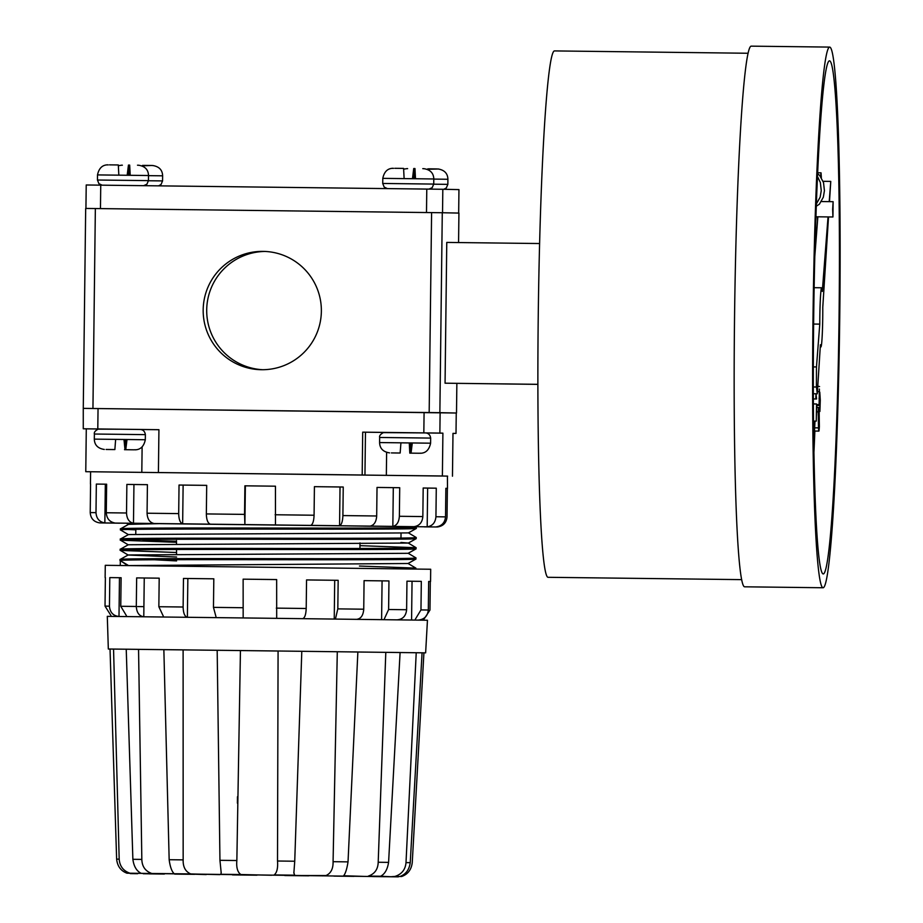 <?xml version="1.0" encoding="UTF-8"?>
<svg xmlns="http://www.w3.org/2000/svg" width="923" height="923" viewBox="0 0 923 923"><rect width="100%" height="100%" fill="white"/><g stroke="black" fill="none" stroke-linecap="round" stroke-linejoin="round"><path stroke-width="1.38" d="M321.366 311.259A59.176 59.095 -88.8 0 0 263.493 251.391A59.176 59.095 -88.8 0 0 203.175 309.828A59.176 59.095 -88.8 0 0 261.047 369.708A59.176 59.095 -88.8 0 0 321.366 311.259M265.247 251.448A59.176 59.095 -88.8 0 0 206.706 309.909A59.176 59.095 -88.8 0 0 262.813 369.719M447.643 476.141L442.382 475.991L442.902 433.152L439.867 433.083L440.121 412.685L456.504 413.019L83.266 408.381L83.266 428.78L86.289 428.849L85.77 471.688L447.424 476.095L447.493 488.348L445.867 488.313L447.493 488.348M92.946 408.485L95.357 208.54L85.677 208.436L83.266 408.381M95.357 208.54L431.595 212.602L429.172 412.546M439.867 412.673L442.279 212.74L458.927 213.075L458.569 242.564M456.862 383.403L456.504 413.019M442.279 212.74L431.595 212.602M120.255 565.476L120.313 560.653M359.428 566.041L415.892 568.118L392.575 568.764M120.452 549.358C114.487 548.4 181.9 548.331 260.909 548.435C339.71 548.539 414.139 548.608 415.985 547.824L415.973 548.873C414.127 549.658 339.699 549.589 260.897 549.485C181.889 549.381 114.475 549.45 120.44 550.408L176.547 552.508M120.325 559.557C114.36 558.6 181.773 558.53 260.782 558.634C339.583 558.738 414.012 558.807 415.858 558.023L415.846 559.073C414 559.869 339.572 559.788 260.771 559.684C181.762 559.58 114.348 559.661 120.313 560.607L127.674 565.557M416.042 557.954L408.151 553.246M120.578 539.147C114.614 538.201 182.027 538.121 261.024 538.236C339.837 538.34 414.265 538.409 416.111 537.613L416.1 538.674C414.242 539.459 339.814 539.39 261.013 539.286C182.004 539.182 114.602 539.251 120.555 540.209L176.501 542.309M400.928 542.47L408.278 543.047L416.146 547.72L360.028 545.655M176.489 541.259L143.007 540.29M135.681 540.024L127.639 539.678M416.285 537.544L408.393 532.848M135.808 529.825L127.755 529.479M120.694 528.948C114.74 528.002 182.143 527.921 261.151 528.037C339.952 528.141 414.381 528.21 416.227 527.414L416.215 528.464C414.369 529.26 339.941 529.191 261.14 529.087C182.131 528.983 114.717 529.052 120.682 530.01M416.411 527.345L415.385 526.721L416.238 526.733L126.555 523.249M416.135 548.827L408.151 553.304L128.159 554.965L120.175 559.442L120.313 560.607M176.581 557.007L128.147 555.023L120.278 550.35L120.267 549.266L128.274 544.755L408.278 543.047M128.274 544.824L120.405 540.151L120.417 539.044L128.401 534.625L120.532 529.952L120.544 528.833L128.528 524.356L161.052 523.606M154.349 559.765L176.593 560.919M99.326 428.987L96.984 428.953M97.007 428.953L140.55 429.483M384.614 432.437L425.838 432.933M416.377 528.429L408.393 532.906L128.401 534.555M416.008 559.026L408.024 563.503L127.282 565.58M363.766 475.022L159.991 472.564M117.752 472.08L85.77 471.688M442.382 475.991L410.4 475.61M140.757 429.507L158.929 429.714L158.41 472.53M158.929 429.691L97.792 428.953L98.046 408.554L424.084 412.489L423.83 432.887L362.704 432.149L362.185 474.999M364.954 475.045L365.473 432.206L362.704 432.149M365.473 432.206L384.395 432.437M442.902 433.152L426.034 432.945M456.25 413.019L456.008 433.418L452.985 433.36L452.466 476.199M86.289 428.849L99.107 428.999M97.792 428.953L83.266 428.78M439.867 433.083L423.83 432.887M424.084 412.489L440.121 412.685M98.046 408.554L83.508 408.381M452.985 433.383L456.008 433.418M359.947 548.47L359.993 542.886M447.378 488.348L447.032 516.915C446.444 522.787 443.225 526.133 437.375 526.975L435.864 526.941C441.702 526.11 444.921 522.764 445.521 516.88L445.867 488.313M90.569 484.033L90.223 512.588C90.673 518.472 93.8 521.91 99.638 522.88L107.541 522.983M95.992 512.646L96.338 484.079L106.63 484.194L106.283 512.761C106.699 518.645 109.652 522.072 115.156 523.041L104.853 522.937C99.372 521.968 96.407 518.541 95.992 512.646L90.223 512.588M126.52 512.992L126.866 484.425L147.415 484.667L147.069 513.223C147.38 519.107 149.699 522.533 154.014 523.491L133.477 523.249C129.162 522.303 126.843 518.876 126.52 512.992L106.283 512.761M178.693 513.603L179.039 485.036L206.694 485.36L206.348 513.926C206.498 519.811 207.825 523.214 210.317 524.16L182.65 523.826C180.17 522.903 178.843 519.487 178.693 513.603L147.069 513.223M244.549 514.388L244.895 485.821L275.458 486.19L275.469 524.945L244.895 524.576L244.549 514.388L206.348 513.926M314.074 515.23L314.42 486.663L343.241 487.021L342.894 515.576C342.652 521.46 341.533 524.841 339.56 525.718L310.739 525.372C312.712 524.495 313.832 521.114 314.074 515.23L275.123 514.757M376.688 515.992L377.022 487.436L399.717 487.713L399.371 516.28C398.944 522.153 396.775 525.522 392.84 526.387L370.158 526.098C374.08 525.245 376.261 521.876 376.688 515.992L342.894 515.576M422.838 516.58L423.184 488.013L436.279 488.186L435.933 516.742C435.391 522.614 432.483 525.983 427.187 526.825L414.092 526.652C419.377 525.822 422.296 522.464 422.838 516.58L399.371 516.28M427.187 526.825L427.649 488.082L436.279 488.186M423.184 488.025L427.649 488.082M392.84 526.387L393.302 487.644L399.717 487.713M377.022 487.436L393.302 487.644M339.56 525.718L340.033 486.986L343.241 487.021M314.42 486.663L340.033 486.986M244.895 485.821L275.458 486.19M245.368 485.833L244.895 524.576M179.039 485.036L206.694 485.371M183.123 485.083L182.65 523.826M126.866 484.425L147.415 484.667M133.939 484.517L133.477 523.249M96.338 484.079L106.63 484.206M105.326 484.194L104.853 522.937M112.998 523.099L119.725 523.191M424.349 526.86L429.68 526.918M105.372 577.567L105.026 606.123L110.922 615.468M417.946 620.106C424.165 619.587 427.614 616.229 428.318 610.022L428.664 581.467L430.556 581.49L430.695 569.249L105.28 565.314L105.13 577.556M430.556 581.49L428.664 581.467M430.314 581.49L429.968 610.057L423.945 619.218M118.998 616.483C113.16 615.826 109.975 612.387 109.456 606.169L109.802 577.602L121.109 577.729L120.763 606.284L126.405 615.676M136.65 577.902L144.253 577.994L143.78 616.749C139.188 616.114 136.696 612.687 136.304 606.469L136.65 577.902L159.194 578.167L158.848 606.723L163.279 616.114M183.469 578.444L187.854 578.502L187.381 617.268C184.738 616.656 183.308 613.23 183.123 607.011L183.469 578.444L213.813 578.813L213.467 607.369L215.982 616.749M243.13 579.159L243.164 617.925L243.13 579.159L276.658 579.563L276.692 618.341M302.629 618.652C304.728 618.098 305.917 614.706 306.205 608.488L306.551 579.932L338.164 580.313L337.818 608.88L335.626 618.191M356.728 619.321C360.905 618.779 363.235 615.41 363.743 609.203L364.077 580.636L388.952 580.948L388.618 609.515L384.383 618.791M397.225 619.829C402.843 619.31 405.97 615.941 406.616 609.734L406.962 581.178L421.315 581.363L420.969 609.918L415.362 619.171M411.577 620.002L412.05 581.248L421.315 581.363M406.962 581.178L412.05 581.248M381.603 619.621L382.076 580.867L388.952 580.948M364.077 580.636L382.076 580.867M334.241 619.045L334.703 580.279L338.164 580.313M306.551 579.932L334.703 580.279M243.637 579.171L276.658 579.575M187.854 578.502L213.813 578.813M144.253 577.994L159.194 578.167M109.802 577.602L121.109 577.74M119.471 577.717L118.998 616.472M442.821 189.273L442.532 212.74L458.673 213.075L458.95 189.607L442.821 189.273L86.22 184.981L85.931 208.436M426.784 189.077L426.495 212.544L100.457 208.61L100.745 185.142M110.033 649.031L116.633 859.128C117.383 866.212 120.832 870.908 126.982 873.204L129.993 873.227C123.336 870.931 119.736 866.247 119.182 859.151L113.552 649.065L108.326 649.019L263.055 650.819L425.63 652.849L423.922 652.838L412.246 862.705C411.323 869.778 407.77 874.381 401.563 876.527L399.913 876.469M108.326 649.019L107.299 616.356L263.413 618.179L427.453 620.233L425.63 652.849M398.39 876.85L394.663 876.815L398.39 876.85M346.217 651.846L423.922 652.838M416.227 652.723L406.005 862.613C405.382 869.685 401.678 874.289 394.906 876.435L399.913 876.504C405.808 874.358 409.247 869.743 410.239 862.67L422.065 652.803M396.902 876.815L390.891 876.735L394.906 876.435M390.891 876.735L380.622 876.215C384.81 874.081 387.452 869.454 388.583 862.382L400.097 652.515L380.691 652.284M385.802 652.33L378.199 862.255C377.957 869.328 374.68 873.943 368.358 876.089L380.634 876.239M378.961 876.585L368.358 876.089M364.216 876.4L343.633 875.754C345.456 873.585 346.921 868.947 348.029 861.874L357.87 651.984L337.299 651.73L333.076 861.69C333.249 868.774 330.872 873.4 325.969 875.558L296.064 875.558L294.552 875.177L293.849 872.385M322.323 875.881L325.969 875.558M296.537 651.234L337.299 651.73M221.197 872.87L219.951 860.317L217.182 650.277L278.077 651.015L277.511 861.009C278.042 868.093 276.935 872.731 274.177 874.935L294.552 875.177M296.064 875.558L274.177 874.935M271.593 875.258L240.857 874.531C237.569 872.27 236.23 867.597 236.853 860.524L240.442 650.553M221.185 872.247L220.885 874.289L240.857 874.531M243.753 874.923L220.885 874.289M219.755 874.635L190.738 873.931C185.454 871.647 182.927 866.962 183.158 859.878L183.112 649.861L217.182 650.288M126.993 873.17L394.663 876.815M385.537 876.712L372.569 876.573M113.552 649.065L163.856 649.654M147.657 649.469L126.232 649.204L132.877 859.301C133.812 866.385 136.592 871.07 141.219 873.354L129.993 873.227M190.738 873.931L174.193 873.735C171.793 871.474 170.109 866.812 169.163 859.717L163.856 649.642L183.112 649.861M278.077 651.003L301.798 651.292L294.737 861.228L277.511 861.009M293.86 873.123L294.737 861.228M174.193 873.7L151.799 873.481C145.338 871.185 142.015 866.489 141.83 859.405L138.554 649.342M164.329 874.058L149.411 873.862M206.21 874.577L184.912 873.931M141.219 873.354L151.799 873.481M748.045 53.257L554.458 50.915A263.205 13.014 90.7 0 0 538.271 313.843A263.205 13.014 90.7 0 0 548.1 577.302L741.7 579.632M829.639 47.096L751.184 46.15A270.347 13.36 90.7 0 0 734.558 316.208A270.347 13.36 90.7 0 0 744.665 586.809L823.12 587.755A270.347 13.36 -89.3 0 1 813.013 317.154A270.347 13.36 -89.3 0 1 829.639 47.096A270.347 13.36 -89.3 0 1 839.734 317.708A270.347 13.36 -89.3 0 1 823.12 587.755M839.053 317.685A256.582 12.68 -89.3 0 1 822.658 573.668A256.582 12.68 -89.3 0 1 813.694 317.166A256.582 12.68 -89.3 0 1 828.842 61.172A256.582 12.68 -89.3 0 1 839.053 317.685M813.959 452.074A236.173 11.676 90.7 0 0 814.859 431.053M815.99 393.786A176.489 8.722 -89.3 0 1 815.805 398.978M814.859 421.119A176.489 8.722 -89.3 0 1 813.774 441.159M817.559 216.801A178.531 8.826 -89.3 0 1 817.628 219.732M816.105 393.786A178.531 8.826 -89.3 0 1 815.92 398.978M814.986 421.119A178.531 8.826 -89.3 0 1 813.809 443.017M832.65 209.325L833.123 201.687L832.938 216.986L832.65 209.325M813.613 324.054L819.774 324.123A29.582 1.465 -89.3 0 1 819.82 317.339A29.582 1.465 -89.3 0 1 821.643 287.78A29.582 1.465 -89.3 0 1 822.301 291.414L828.035 216.928M537.901 384.314L445.059 383.195L537.901 384.372M539.597 243.534L446.767 242.414L445.059 383.195M817.79 217.632A236.173 11.676 90.7 0 0 817.778 216.801M814.917 254.898A176.489 8.722 90.7 0 0 814.894 252.221M816.555 403.974L816.267 421.13L816.555 403.974M813.371 398.944L816.52 398.99M813.394 403.928L816.336 403.962M813.521 421.096L816.255 421.13L813.521 421.096M817.443 216.801A176.489 8.722 -89.3 0 1 817.524 220.966M819.116 392.16L819.786 392.16L820.282 400.109L819.901 411.462L819.832 396.728L819.093 404.643L819.405 389.079M819.036 398.367L819.659 398.378L819.786 392.16M819.336 389.252L819.324 402.601M819.197 402.001L819.659 398.378M817.778 386.183L819.566 386.552M817.432 391.583L818.989 391.594M817.028 404.62L819.093 404.643L819.289 405.509L816.993 405.485M819.116 410.4L819.797 410.4M819.197 411.45L819.901 411.462M820.547 176.397L821.032 172.832L821.355 177.562M814.651 427.834L818.47 427.88L818.263 411.866L816.693 411.854M818.263 411.866C818.574 406.512 818.874 406.178 819.151 410.885L819.37 426.645C819.047 432.102 818.747 432.518 818.47 427.88L818.92 431.099L813.832 431.041M816.901 407.516L818.689 407.539L819.151 410.885M816.567 398.99L816.082 394.352M816.163 394.352L815.92 398.932M816.417 415.558L816.843 406.189L816.417 415.558M820.766 176.697L820.985 175.624L821.182 177.285M817.847 216.813L814.79 256.513M818.563 425.515L818.355 413.227C818.609 409.351 818.851 409.351 819.059 413.204L819.266 425.388C819.013 429.218 818.77 429.264 818.563 425.515C818.77 429.264 819.013 429.218 819.266 425.388L818.551 425.376M818.355 413.227C818.609 409.351 818.851 409.351 819.059 413.204L818.355 413.204M823.131 181.312L830.769 181.404L829.212 201.641M813.348 393.752L817.293 393.798L820.397 344.775A29.582 1.465 -89.3 0 0 820.928 346.944A29.582 1.465 -89.3 0 0 822.774 307.336L828.519 216.94M829.489 201.641L830.769 181.404M813.325 386.968L816.417 387.002L817.293 393.798M813.336 366.916L816.474 366.95L816.417 387.002M819.774 324.123L816.474 366.95M400.928 442.844L410.412 442.948L409.8 453.147L409.27 442.936M420.184 453.262C425.722 453.251 429.183 449.893 430.603 443.19L412.304 442.959L411.035 453.147L411.162 442.948L412.304 442.959L400.928 442.821L400.155 453.02L391.375 452.916L400.155 453.02M398.413 453.008L391.375 452.916M411.035 453.147L410.285 453.147M420.623 453.193L419.873 453.193M410.412 442.948L411.162 442.959M115.64 439.394L125.124 439.498L124.997 449.709L123.982 439.498M134.896 449.824C140.434 449.801 143.907 446.444 145.315 439.74L127.016 439.51L125.759 449.709L125.874 439.51L127.016 439.51L115.64 439.371L114.867 449.57L106.087 449.466L114.867 449.57M113.137 449.559L106.087 449.466M125.759 449.709L124.997 449.709M135.346 449.755L134.585 449.755M125.124 439.498L125.874 439.51M407.631 168.644L406.881 168.644M427.153 169.29L438.183 169.013M429.091 168.828L436.879 168.932M427.845 168.828L427.834 169.578M428.584 169.959L428.595 168.828M403.593 168.401L394.802 168.298L403.593 168.401L404.124 178.612L415.5 178.739L414.969 168.54L413.723 168.528L413.608 178.716M393.521 168.355L392.76 168.355M412.466 178.727L413.723 168.528M424.061 168.724L422.78 168.644M414.358 178.727L414.485 168.54M118.306 164.963L109.525 164.859L118.306 164.963L118.836 175.162L130.212 175.301L129.681 165.102L128.447 165.09L128.32 175.278M108.233 164.917L107.483 164.905M127.178 175.289L128.447 165.09M138.785 165.286L137.492 165.194M129.07 175.289L129.197 165.09M122.355 165.205L121.594 165.194M141.865 165.852L151.603 165.482L143.803 165.39M152.895 165.575L151.603 165.482M142.557 165.379L142.546 166.128M143.296 166.509L143.319 165.39M141.807 472.357L142.119 447.044M386.622 452.385L386.345 475.31M435.933 516.742L445.521 516.88M423.795 526.802L436.291 526.975M387.06 526.329L417.45 526.721M332.245 525.66L375.926 526.191M267.716 524.875L318.054 525.487M203.291 524.102L252.648 524.691M148.776 523.456L189.677 523.941M112.491 523.041L138.715 523.341M117.152 523.156L100.388 522.926M436.614 526.975L426.311 526.883M143.907 606.642L137.654 606.561M105.026 606.123L109.456 606.169M120.763 606.284L136.304 606.469M158.848 606.723L183.123 607.011M213.467 607.369L242.784 607.726M276.312 608.13L306.205 608.488M337.818 608.88L363.743 609.203M388.618 609.515L406.616 609.734M420.969 609.918L428.318 610.022M406.005 862.613L410.239 862.67M378.199 862.255L388.583 862.382M333.076 861.69L348.029 861.874M219.951 860.317L236.853 860.524M169.163 859.717L183.158 859.878M132.877 859.301L141.83 859.405M116.633 859.128L119.182 859.151M155.964 873.885L143.261 873.735M133.87 873.631L130.258 873.608M194.557 874.335L174.689 874.104M389.598 452.893C383.126 451.901 379.791 448.451 379.595 442.567L379.653 437.467L423.738 437.998L430.66 438.09L430.603 443.19M406.489 432.702L403.974 432.668M379.595 442.567L400.928 442.821M411.531 453.147L419.33 453.251M104.311 449.455C97.838 448.451 94.504 445.013 94.308 439.129L94.377 434.029L121.432 434.341L145.373 434.641L145.315 439.74M94.377 434.029C93.904 432.379 95.161 430.753 98.15 429.16L118.686 429.23M94.308 439.129L115.64 439.371M126.243 449.709L134.043 449.813M133.293 449.801L124.513 449.697L133.293 449.801M437.906 168.944C444.378 169.936 447.713 173.386 447.909 179.27L447.851 184.369L433.729 184.185M447.909 179.27L433.787 179.085M423.784 168.655C430.256 169.647 433.591 173.086 433.798 178.981L433.729 184.081L382.722 183.458L384.176 187.081L387.383 188.604M433.798 178.981L415.5 178.739M404.124 178.612L382.791 178.358L382.722 183.458M138.508 165.205C144.98 166.209 148.315 169.647 148.511 175.532L148.453 180.631L97.446 180.02L98.888 183.642L102.095 185.165M148.511 175.532L130.212 175.301M118.836 175.162L97.503 174.92L97.446 180.02M152.618 165.505C159.091 166.498 162.425 169.936 162.633 175.82L162.563 180.92L148.441 180.746M162.633 175.82L148.511 175.647M415.904 569.041L415.915 568.141M176.558 554.146L176.535 549.497M176.501 543.947L176.489 540.67M135.762 534.129L135.819 529.329M415.892 568.118L408.024 563.445M126.486 523.214L128.47 524.391M416.25 538.628L408.278 543.105M120.163 560.561L128.032 565.234M400.974 538.074L401.032 533.286M401.101 527.875L401.113 526.525M90.454 484.033L90.604 471.791M100.607 522.926L115.571 523.133M237.476 796.734L237.396 803.16M353.855 876.354L333.999 876.112M284.792 875.535L308.778 875.823M232.469 874.9L256.94 875.189M131.597 873.631L137.631 873.712M833.123 201.687L821.435 201.549M821.032 172.832L817.64 172.786M832.938 216.986L815.92 216.778M816.29 206.21L819.382 204.191L823.339 197.199L824.424 190.692L823.524 182.581L819.67 175.405L817.593 173.801M816.37 203.96L820.166 197.13L821.251 190.623L820.351 182.523L817.478 176.478M820.928 346.944L820.27 346.944M821.643 287.78L814.132 287.688M379.653 437.467C379.191 435.818 380.449 434.202 383.426 432.61L425.78 432.933C428.549 433.256 430.176 434.975 430.66 438.09M121.178 429.241L140.492 429.483C143.261 429.818 144.888 431.537 145.373 434.641M443.79 189.296L446.317 187.957L447.851 184.369M407.32 168.574L403.824 169.117M428.953 189.111L432.195 187.669L433.729 184.081M393.198 168.286C387.672 168.298 384.199 171.655 382.791 178.358M143.688 185.661L146.907 184.219L148.453 180.631M107.922 164.836C102.384 164.859 98.911 168.217 97.503 174.92M158.571 185.846L161.029 184.519L162.563 180.92M122.032 165.136L118.536 165.667"/></g></svg>
